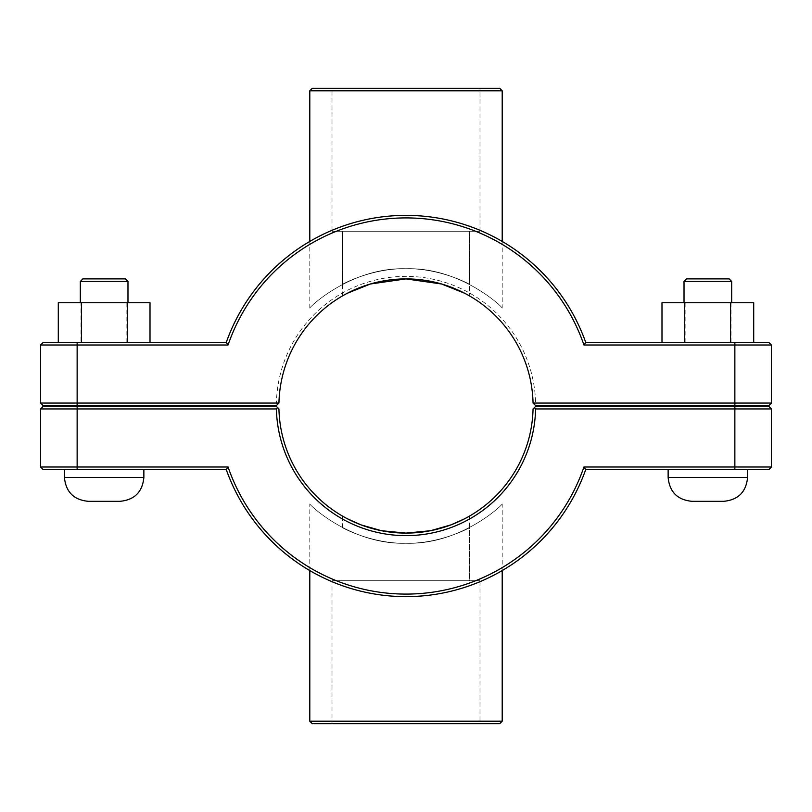 <?xml version="1.0" encoding="UTF-8"?>
<svg xmlns="http://www.w3.org/2000/svg" width="812" height="812" viewBox="0 0 812 812"><rect width="100%" height="100%" fill="white"/><g stroke="black" fill="none" stroke-linecap="round" stroke-linejoin="round"><path stroke-width="0.61" stroke-dasharray="4.06 3.04" d="M469.549 527.668C470.077 527.587 440.439 543.837 406 543.258C371.561 543.837 341.923 527.587 342.451 527.668C341.923 527.587 371.561 543.837 406 543.258C440.439 543.837 470.077 527.587 469.549 527.668C470.077 527.587 440.439 543.837 406 543.258C371.561 543.837 341.923 527.587 342.451 527.668C341.923 527.587 371.561 543.837 406 543.258C440.439 543.837 470.077 527.587 469.549 527.668L469.549 580.753L342.451 580.753L469.549 580.753L342.451 580.753L469.549 580.753L469.549 516.067L464.626 518.766M347.374 518.766L342.451 516.067C341.984 516.056 371.449 533.738 406 533.098C440.551 533.738 470.016 516.056 469.549 516.067M332.007 581.697C331.266 581.514 366.1 597.155 406 596.647C445.9 597.155 480.734 581.514 479.993 581.697C480.734 581.514 445.9 597.155 406 596.647C366.1 597.155 331.266 581.514 332.007 581.697L332.007 580.753L479.993 580.753L332.007 580.753L479.993 580.753L332.007 580.753L332.007 723.736L479.993 723.736L332.007 723.736M479.993 581.697L479.993 723.736M469.549 284.332C470.077 284.413 440.439 268.163 406 268.742C371.561 268.163 341.923 284.413 342.451 284.332C341.923 284.413 371.561 268.163 406 268.742C440.439 268.163 470.077 284.413 469.549 284.332L469.549 231.247L342.451 231.247L469.549 231.247L342.451 231.247L469.549 231.247L469.549 295.933C470.016 295.944 440.551 278.262 406 278.902C371.449 278.262 341.984 295.944 342.451 295.933C341.984 295.944 371.449 278.262 406 278.902C440.551 278.262 470.016 295.944 469.549 295.933L464.626 293.233M342.451 284.332L342.451 231.247L342.451 295.933L347.374 293.233M479.993 230.303C480.734 230.486 445.9 214.845 406 215.353C366.1 214.845 331.266 230.486 332.007 230.303C331.266 230.486 366.1 214.845 406 215.353C445.9 214.845 480.734 230.486 479.993 230.303C480.734 230.486 445.9 214.845 406 215.353C366.1 214.845 331.266 230.486 332.007 230.303C331.266 230.486 366.1 214.845 406 215.353C445.9 214.845 480.734 230.486 479.993 230.303L479.993 231.247L332.007 231.247L479.993 231.247L332.007 231.247L479.993 231.247L479.993 88.264L332.007 88.264L479.993 88.264M747.568 406.396L668.134 406.396L747.568 406.396M747.568 405.604L668.134 405.604L747.568 405.604M747.568 469.549L668.134 469.549L747.568 469.549M684.019 281.449L731.683 281.449M729.146 278.902L686.566 278.902M684.019 302.734L731.683 302.734L684.019 302.734M684.709 342.451L753.709 342.451L684.709 342.451M730.993 342.451L730.993 302.734L753.709 302.734M685.135 342.451L685.135 302.734L730.993 302.734M661.993 302.734L685.135 302.734M691.966 501.319L723.736 501.319M127.981 281.449L80.317 281.449M82.854 278.902L125.434 278.902M127.981 302.734L80.317 302.734L127.981 302.734M81.007 342.451L150.007 342.451L58.291 342.451L81.007 342.451L81.007 302.734L58.291 302.734M126.865 342.451L126.865 302.734L81.007 302.734M150.007 302.734L126.865 302.734M120.034 501.319L88.264 501.319M64.432 469.549L143.866 469.549L64.432 469.549M64.432 405.604L143.866 405.604L64.432 405.604M64.432 406.396L143.866 406.396L64.432 406.396M534.357 407.665L535.636 406.396L768.862 406.396L771.4 408.943L535.605 408.943L534.357 407.665L533.058 408.943A127.098 127.098 0 0 1 406 533.098A127.098 127.098 0 0 1 278.942 408.943L277.643 407.665L276.395 408.943L40.6 408.943L43.137 406.396L276.364 406.396L277.643 407.665M535.605 408.943A129.636 129.636 0 0 1 406 535.636A129.636 129.636 0 0 1 276.395 408.943M583.929 467.001L585.736 469.549A190.647 190.647 0 0 1 226.264 469.549L43.137 469.549L40.6 467.001L228.07 467.001A188.1 188.1 0 0 0 583.929 467.001L771.4 467.001L771.4 408.943M40.6 467.001L40.6 408.943M228.07 467.001L226.264 469.549M585.736 469.549L768.862 469.549L771.4 467.001M734.86 405.604L768.862 405.604L771.4 403.056L734.86 403.056L734.86 344.998L583.929 344.998A188.1 188.1 0 0 0 228.07 344.998L40.6 344.998L40.6 403.056L276.395 403.056A129.636 129.636 0 0 1 406 276.364A129.636 129.636 0 0 1 535.605 403.056L734.86 403.056L734.86 405.604L535.636 405.604L534.357 404.335L535.605 403.056M534.357 404.335L533.058 403.056A127.098 127.098 0 0 0 406 278.902A127.098 127.098 0 0 0 278.942 403.056L276.364 405.604L43.137 405.604L40.6 403.056M228.07 344.998L226.264 342.451A190.647 190.647 0 0 1 585.736 342.451L768.862 342.451L771.4 344.998L771.4 403.056M771.4 344.998L734.86 344.998L734.86 342.451M276.395 403.056L277.643 404.335M583.929 344.998L585.736 342.451M226.264 342.451L43.137 342.451L40.6 344.998M312.346 88.264L499.654 88.264M502.202 308.083C502.313 306.733 459.754 266.894 406 268.742C352.246 266.894 309.687 306.733 309.798 308.083C309.687 306.733 352.246 266.894 406 268.742C459.754 266.894 502.313 306.733 502.202 308.083C502.313 306.733 459.754 266.894 406 268.742C352.246 266.894 309.687 306.733 309.798 308.083C309.687 306.733 352.246 266.894 406 268.742C459.754 266.894 502.313 306.733 502.202 308.083L502.202 241.408M309.798 308.083L309.798 241.408M502.202 90.802L309.798 90.802M499.654 723.736L312.346 723.736M309.798 721.198L502.202 721.198M502.202 503.917C502.313 505.267 459.754 545.106 406 543.258C352.246 545.106 309.687 505.267 309.798 503.917C309.687 505.267 352.246 545.106 406 543.258C459.754 545.106 502.313 505.267 502.202 503.917C502.313 505.267 459.754 545.106 406 543.258C352.246 545.106 309.687 505.267 309.798 503.917C309.687 505.267 352.246 545.106 406 543.258C459.754 545.106 502.313 505.267 502.202 503.917L502.202 570.592M309.798 570.592L309.798 503.917M747.568 477.486L668.134 477.486M64.432 477.486L143.866 477.486M734.86 406.396L734.86 469.549M77.14 406.396L77.14 469.549M77.14 342.451L77.14 405.604M342.451 527.668L342.451 516.067M332.007 230.303L332.007 88.264"/><path stroke-width="1.22" d="M464.626 518.766L450.934 524.887L430.522 530.713L406 533.098L381.478 530.713L361.066 524.887L347.374 518.766M347.374 293.233L370.404 283.997L406 278.902L441.596 283.997L464.626 293.233M747.568 405.604L747.568 406.396M747.568 469.549L747.568 477.486C746.157 491.96 738.22 499.908 723.736 501.319L691.966 501.319C677.492 499.908 669.545 491.96 668.134 477.486L747.568 477.486M684.019 281.449L686.566 278.902L729.146 278.902L731.683 281.449L684.019 281.449L684.019 302.734M684.709 342.451L684.709 302.734L661.993 302.734L661.993 342.451M730.567 342.451L730.567 302.734L684.709 302.734M753.709 342.451L753.709 302.734L730.567 302.734M80.317 281.449L127.981 281.449L125.434 278.902L82.854 278.902L80.317 281.449L80.317 302.734M127.981 302.734L127.981 281.449M150.007 342.451L150.007 302.734L127.291 302.734L127.291 342.451M81.433 342.451L81.433 302.734L127.291 302.734M58.291 342.451L58.291 302.734L81.433 302.734M64.432 477.486C65.843 491.96 73.78 499.908 88.264 501.319L120.034 501.319C134.508 499.908 142.455 491.96 143.866 477.486L64.432 477.486L64.432 469.549M64.432 406.396L64.432 405.604M734.86 406.396L768.862 406.396L771.4 408.943L734.86 408.943L734.86 467.001L583.929 467.001A188.1 188.1 0 0 1 228.07 467.001L40.6 467.001L40.6 408.943L276.395 408.943A129.636 129.636 0 0 0 406 535.636A129.636 129.636 0 0 0 535.605 408.943L734.86 408.943L734.86 406.396L535.636 406.396L534.357 407.665L535.605 408.943M583.929 467.001L585.736 469.549L768.862 469.549L771.4 467.001L771.4 408.943M771.4 467.001L734.86 467.001L734.86 469.549M534.357 407.665L533.058 408.943A127.098 127.098 0 0 1 406 533.098A127.098 127.098 0 0 1 278.942 408.943L276.364 406.396L43.137 406.396L40.6 408.943M276.395 408.943L277.643 407.665M228.07 467.001L226.264 469.549A190.647 190.647 0 0 0 585.736 469.549M226.264 469.549L43.137 469.549L40.6 467.001M533.058 403.056L535.636 405.604L768.862 405.604L771.4 403.056L533.058 403.056A127.098 127.098 0 0 0 406 278.902A127.098 127.098 0 0 0 278.942 403.056L40.6 403.056L43.137 405.604L276.364 405.604L278.942 403.056M228.07 344.998L226.264 342.451L43.137 342.451L40.6 344.998L228.07 344.998A188.1 188.1 0 0 1 583.929 344.998L771.4 344.998L771.4 403.056M40.6 344.998L40.6 403.056M583.929 344.998L585.736 342.451A190.647 190.647 0 0 0 226.264 342.451M585.736 342.451L768.862 342.451L771.4 344.998M502.202 90.802L499.654 88.264L312.346 88.264L309.798 90.802L502.202 90.802L502.202 241.408M309.798 241.408L309.798 90.802M309.798 721.198L312.346 723.736L499.654 723.736L502.202 721.198L309.798 721.198L309.798 570.592M77.14 469.549L77.14 406.396M734.86 405.604L734.86 342.451M77.14 405.604L77.14 342.451M668.134 405.604L668.134 406.396M668.134 469.549L668.134 477.486M731.683 281.449L731.683 302.734M143.866 477.486L143.866 469.549M143.866 406.396L143.866 405.604M502.202 721.198L502.202 570.592"/></g></svg>
